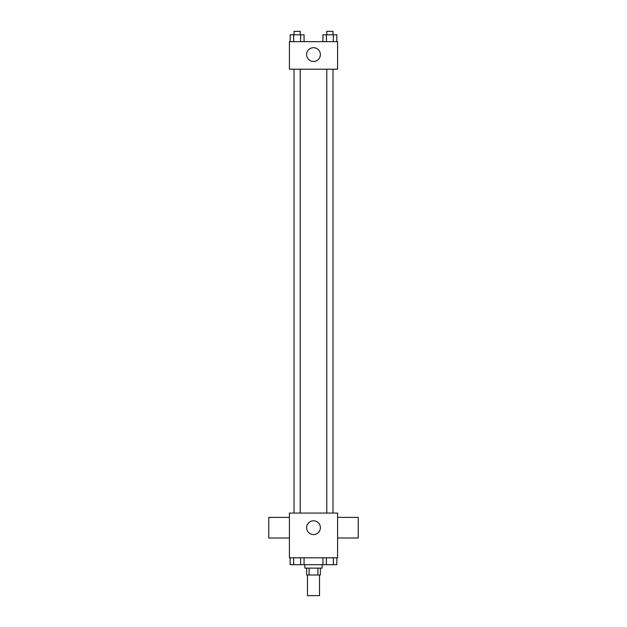 <?xml version="1.0" encoding="UTF-8"?>
<svg xmlns="http://www.w3.org/2000/svg" width="627" height="627" viewBox="0 0 627 627"><rect width="100%" height="100%" fill="white"/><g stroke="black" fill="none" stroke-linecap="round" stroke-linejoin="round"><path stroke-width="0.94" d="M307.481 575.006L307.481 595.65L319.519 595.65L319.519 575.006M317.913 568.125L317.913 575.006L306.619 575.006L306.619 568.125M317.913 575.006L320.381 575.006L320.381 568.125M322.106 564.684L322.106 568.125L304.894 568.125L304.894 564.684M309.087 568.125L309.087 575.006M304.071 557.803L304.071 564.684L336.832 564.684L336.832 557.803M337.585 557.803L289.415 557.803L289.415 513.066L337.585 513.066L337.585 557.803M320.381 527.691A6.881 6.881 0 0 1 310.059 533.655A6.881 6.881 0 0 1 310.059 521.735A6.881 6.881 0 0 1 320.381 527.691M337.585 538.013L358.229 538.013L358.229 517.369L337.585 517.369M289.415 517.369L268.771 517.369L268.771 538.013L289.415 538.013M326.785 513.066L326.785 69.197M300.215 69.197L300.215 513.066M337.585 69.197L289.415 69.197L289.415 41.672L337.585 41.672L337.585 69.197M320.381 54.573A6.881 6.881 0 0 1 310.059 60.537A6.881 6.881 0 0 1 310.059 48.616A6.881 6.881 0 0 1 320.381 54.573M336.832 41.672L336.832 34.791L322.929 34.791L322.929 41.672M333.352 34.791L333.352 41.672M326.401 34.791L326.401 41.672M326.785 34.791L326.785 31.35L332.976 31.35L332.976 34.791M304.071 41.672L304.071 34.791L290.168 34.791L290.168 41.672M300.599 34.791L300.599 41.672M293.648 34.791L293.648 41.672M294.024 34.791L294.024 31.35L300.215 31.35L300.215 34.791M322.929 557.803L322.929 564.684M333.352 557.803L333.352 564.684M326.401 557.803L326.401 564.684M332.976 564.684L326.785 564.708M304.071 564.684L290.168 564.684L290.168 557.803M300.599 557.803L300.599 564.684M293.648 557.803L293.648 564.684M300.215 564.684L294.024 564.708M332.976 513.066L332.976 69.197M294.024 69.197L294.024 513.066"/></g></svg>
